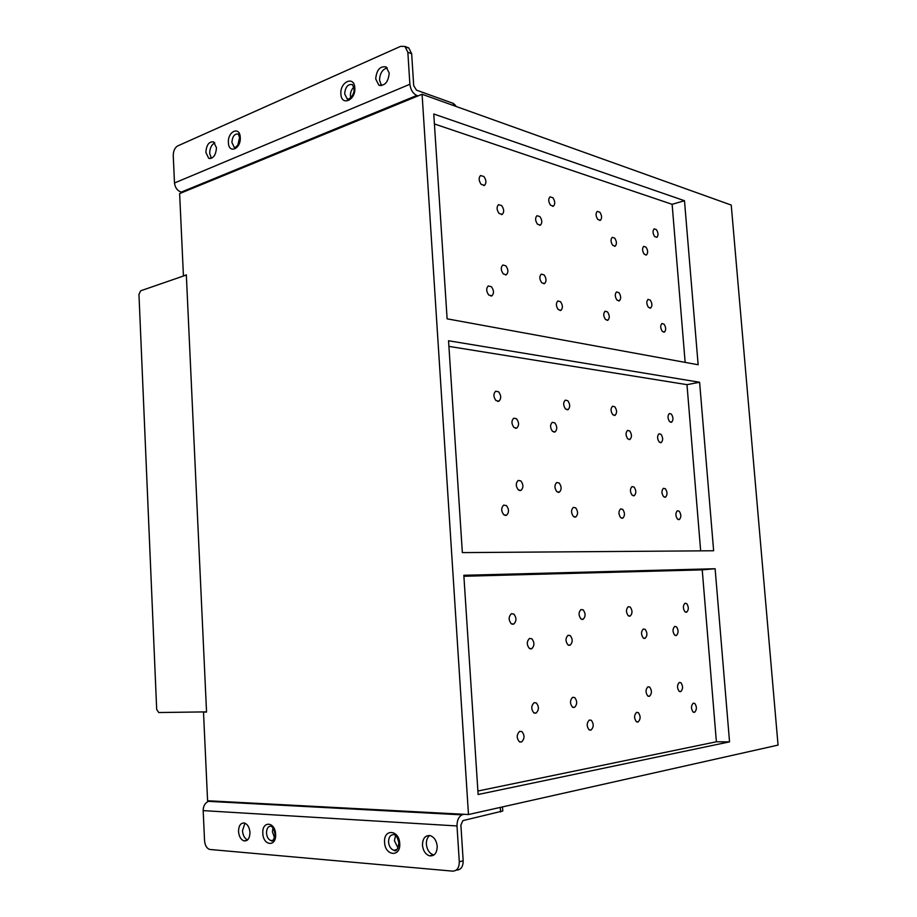 <?xml version="1.0" encoding="UTF-8"?>
<svg xmlns="http://www.w3.org/2000/svg" width="917" height="917" viewBox="0 0 917 917"><rect width="100%" height="100%" fill="white"/><g stroke="black" fill="none" stroke-linecap="round" stroke-linejoin="round"><path stroke-width="1.38" d="M502.757 810.995L462.902 820.612L460.896 825.059L463.177 860.788L459.291 861.797L457.01 825.953C456.964 820.463 458.626 816.76 462.008 814.858L210.658 800.908M464.128 814.307L462.844 814.594M459.291 861.797C459.234 867.814 457.021 870.932 452.654 871.139L209.684 849.451C206.726 848.385 205.018 845.463 204.548 840.683L203.173 810.617C203.253 806.009 205.03 802.925 208.503 801.355L209.351 801.137M456.058 870.233L456.551 870.095C460.907 869.889 463.119 866.783 463.177 860.788M398.058 848.099L394.413 840.694L395.536 835.513M274.584 837.783L272.395 831.845L272.979 827.879M249.963 832.384C249.447 827.294 247.59 824.177 244.392 823.008C240.621 822.824 238.672 825.667 238.523 831.536C239.039 836.625 240.907 839.754 244.128 840.923C247.877 841.095 249.814 838.241 249.963 832.384M437.214 846.265C436.526 840.602 434.165 837.049 430.13 835.605C425.19 835.215 422.634 838.402 422.462 845.176C423.138 850.861 425.511 854.426 429.592 855.859C434.498 856.226 437.042 853.028 437.214 846.265M244.931 823.179L242.478 830.745C242.913 835.444 244.61 838.505 247.556 839.938M429.683 835.513C427.345 837.359 426.233 840.259 426.371 844.236C427.047 849.899 429.42 853.452 433.5 854.885L433.97 854.976M455.6 105.466L453.319 103.403L416.467 90.141L413.705 85.659L411.664 53.725L408.764 47.936L406.059 47.375M418.072 95.918L416.811 95.471C412.925 93.557 410.621 89.832 409.876 84.272L407.847 52.246L411.664 53.725M182.506 192.41L181.234 192.111C177.348 190.747 175.101 187.698 174.494 182.987L173.244 155.649C173.313 150.927 174.803 147.683 177.692 145.929L400.66 46.331L404.947 46.446L407.847 52.246M350.752 97.752L350.409 95.769C350.363 92.204 351.509 89.362 353.87 87.253M237.79 145.253L239.646 137.344M389.221 73.073L386.16 66.952C380.108 65.864 376.623 69.852 375.695 78.919L378.79 85.075C384.808 86.152 388.281 82.152 389.221 73.073M216.469 147.786L213.65 141.929C209.065 141.333 206.463 144.817 205.844 152.382L208.686 158.251C213.248 158.847 215.839 155.351 216.469 147.786M387.238 67.812C382.366 69.348 379.798 73.509 379.535 80.295L381.575 85.602M214.819 142.869C211.495 144.645 209.787 148.164 209.684 153.403L211.369 158.354M186.334 275.02L140.633 290.815L138.96 294.403L156.681 709.403L158.71 712.532L206.543 711.879M552.882 197.763C555.14 201.213 555.335 204.01 553.455 206.153L550.613 205.259C548.343 201.809 548.137 199.012 550.028 196.857L552.882 197.763M684.483 200.72L698.146 364.76L447.118 318.829L433.764 113.995L684.483 200.72L672.127 204.319L434.417 123.955M672.127 204.319L685.148 362.387M778.052 745.097L468.484 814.537L422.084 94.268L731.239 205.064L778.052 745.097M462.351 552.607L713.632 550.762L699.602 382.263L448.551 340.757L462.351 552.607M729.542 741.864L715.122 568.735L463.83 575.291L478.124 794.512L729.542 741.864L716.383 741.784L477.895 791.016M183.847 275.879L186.323 274.802L206.543 712.051L203.505 712.096L205.259 711.89M183.423 275.799L179.629 193.59L422.084 94.268M203.505 712.096L207.586 800.747L468.484 814.537M715.122 568.735L702.227 569.858L463.899 576.266M702.227 569.858L716.383 741.784M699.602 382.263L686.982 384.659L448.917 346.385M686.982 384.659L700.657 550.853M505.863 265.815C508.362 269.403 508.522 272.383 506.367 274.745L503.318 273.942C500.82 270.366 500.636 267.386 502.791 265.013L505.863 265.815M560.528 301.716C562.855 305.189 563.004 308.066 560.952 310.336L558.27 309.602C555.931 306.129 555.782 303.263 557.834 300.982L560.528 301.716M491.42 286.734C493.988 290.357 494.148 293.394 491.902 295.824L488.784 295.056C486.205 291.434 486.044 288.397 488.28 285.955L491.42 286.734M483.867 176.511C486.342 180.11 486.56 183.056 484.52 185.349L481.219 184.397C478.72 180.787 478.502 177.841 480.542 175.537L483.867 176.511M539.884 216.584C542.211 220.08 542.394 222.923 540.434 225.124L537.534 224.252C535.196 220.768 535.012 217.914 536.961 215.701L539.884 216.584M544.113 274.905C546.475 278.401 546.624 281.29 544.572 283.559L541.764 282.791C539.391 279.284 539.23 276.395 541.282 274.114L544.113 274.905M501.668 205.58C504.109 209.156 504.316 212.091 502.264 214.372L499.112 213.478C496.647 209.901 496.452 206.967 498.493 204.674L501.668 205.58M612.739 245.355L615.192 246.157C616.958 244.128 616.797 241.446 614.711 238.122L612.247 237.308C610.481 239.36 610.642 242.042 612.739 245.355M616.992 300.088L619.376 300.822C621.21 298.713 621.073 295.996 618.952 292.672L616.568 291.938C614.722 294.048 614.871 296.764 616.992 300.088M648.457 307.333L650.657 308.032C652.411 306.003 652.285 303.355 650.268 300.111L648.044 299.389C646.29 301.429 646.428 304.077 648.457 307.333M644.204 254.181L646.474 254.96C648.159 252.989 648.01 250.387 646.015 247.143L643.723 246.352C642.049 248.324 642.198 250.937 644.204 254.181M597.815 219.45L600.371 220.309C602.148 218.269 601.965 215.575 599.856 212.228L597.276 211.369C595.511 213.42 595.695 216.114 597.815 219.45M605.495 319.494L607.914 320.205C609.828 318.039 609.702 315.276 607.524 311.918L605.094 311.195C603.18 313.362 603.317 316.136 605.495 319.494M662.326 331.392L664.435 332.069C666.189 330.04 666.063 327.403 664.068 324.182L661.948 323.495C660.194 325.535 660.32 328.171 662.326 331.392M654.646 236.54L656.893 237.343C658.521 235.428 658.36 232.861 656.412 229.651L654.165 228.837C652.537 230.763 652.698 233.331 654.646 236.54M627.778 438.888L629.956 439.438C631.996 437.157 631.928 434.337 629.727 430.967L627.549 430.417C625.497 432.698 625.577 435.529 627.778 438.888M632.157 495.203L634.243 495.684C636.375 493.323 636.329 490.457 634.106 487.076L632.008 486.583C629.876 488.956 629.922 491.821 632.157 495.203M663.599 496.659L665.524 497.14C667.553 494.871 667.507 492.074 665.387 488.772L663.438 488.291C661.421 490.572 661.466 493.357 663.599 496.659M659.231 442.028L661.237 442.567C663.186 440.366 663.117 437.627 661.019 434.337L658.991 433.798C657.053 435.999 657.122 438.75 659.231 442.028M612.808 414.736L615.078 415.309C617.141 413.028 617.049 410.197 614.826 406.804L612.533 406.22C610.481 408.512 610.573 411.343 612.808 414.736M620.717 517.692L622.815 518.139C625.039 515.721 625.004 512.798 622.723 509.371L620.603 508.912C618.379 511.342 618.413 514.277 620.717 517.692M677.491 519.091L679.348 519.538C681.354 517.268 681.32 514.494 679.222 511.216L677.365 510.758C675.359 513.039 675.405 515.812 677.491 519.091M669.616 421.625L671.611 422.187C673.479 420.043 673.399 417.35 671.359 414.094L669.353 413.521C667.484 415.676 667.565 418.37 669.616 421.625M513.99 427.517L516.775 428.09C519.217 425.511 519.137 422.405 516.535 418.771L513.726 418.198C511.296 420.788 511.388 423.895 513.99 427.517M518.334 489.919L520.994 490.412C523.561 487.729 523.515 484.577 520.867 480.921L518.185 480.428C515.629 483.11 515.675 486.274 518.334 489.919M556.871 491.707L559.324 492.2C561.743 489.632 561.697 486.572 559.198 483.007L556.722 482.514C554.315 485.082 554.361 488.153 556.871 491.707M552.504 431.368L555.072 431.93C557.376 429.454 557.295 426.439 554.842 422.897L552.263 422.324C549.959 424.812 550.04 427.826 552.504 431.368M495.994 400.569L498.928 401.176C501.37 398.586 501.267 395.468 498.63 391.811L495.684 391.192C493.243 393.794 493.346 396.912 495.994 400.569M503.8 514.804L506.505 515.262C509.176 512.511 509.153 509.279 506.436 505.588L503.708 505.118C501.037 507.892 501.072 511.124 503.8 514.804M573.446 516.523L575.784 516.982C578.18 514.426 578.157 511.377 575.693 507.846L573.343 507.376C570.947 509.944 570.982 512.993 573.446 516.523M565.56 409.005L568.082 409.601C570.294 407.194 570.202 404.237 567.818 400.74L565.273 400.133C563.061 402.552 563.153 405.509 565.56 409.005M643.264 638.014L645.098 638.347C647.459 635.779 647.494 632.787 645.19 629.36L643.333 629.016C640.972 631.595 640.949 634.587 643.264 638.014M647.757 695.969L649.511 696.255C651.964 693.596 652.021 690.547 649.683 687.097L647.929 686.81C645.476 689.469 645.419 692.518 647.757 695.969M679.165 691.315L680.792 691.601C683.096 689.057 683.142 686.099 680.93 682.729L679.291 682.443C676.975 684.999 676.941 687.956 679.165 691.315M674.671 635.149L676.391 635.481C678.614 633.017 678.637 630.105 676.448 626.769L674.717 626.414C672.493 628.89 672.47 631.802 674.671 635.149M628.237 615.72L630.174 616.075C632.558 613.496 632.581 610.493 630.231 607.043L628.283 606.676C625.898 609.255 625.887 612.269 628.237 615.72M636.375 721.702L638.129 721.966C640.685 719.237 640.754 716.12 638.358 712.635L636.593 712.36C634.037 715.1 633.968 718.217 636.375 721.702M693.092 711.993L694.639 712.268C696.931 709.724 696.977 706.778 694.799 703.442L693.241 703.167C690.948 705.712 690.902 708.658 693.092 711.993M684.988 611.811L686.695 612.166C688.839 609.771 688.85 606.928 686.707 603.615L684.999 603.248C682.856 605.656 682.856 608.51 684.988 611.811M529.35 648.422L531.7 648.732C534.577 645.797 534.634 642.485 531.883 638.782L529.51 638.461C526.645 641.396 526.587 644.72 529.35 648.422M533.832 712.841L536.044 713.094C539.047 710.056 539.15 706.663 536.353 702.938L534.13 702.674C531.126 705.723 531.023 709.116 533.832 712.841M572.449 707.122L574.489 707.385C577.297 704.485 577.389 701.207 574.753 697.573L572.689 697.298C569.881 700.21 569.801 703.488 572.449 707.122M567.944 644.892L570.11 645.213C572.804 642.416 572.861 639.206 570.259 635.596L568.082 635.263C565.388 638.072 565.342 641.281 567.944 644.892M511.25 623.755L513.726 624.099C516.626 621.153 516.672 617.817 513.875 614.092L511.377 613.737C508.477 616.694 508.442 620.03 511.25 623.755M519.309 741.75L521.544 741.979C524.684 738.827 524.811 735.365 521.933 731.583L519.687 731.353C516.546 734.506 516.42 737.979 519.309 741.75M589.092 729.806L591.029 730.058C593.815 727.158 593.918 723.903 591.327 720.292L589.379 720.028C586.593 722.94 586.49 726.195 589.092 729.806M580.965 618.964L583.109 619.319C585.699 616.602 585.722 613.45 583.201 609.885L581.034 609.53C578.455 612.258 578.432 615.399 580.965 618.964M500.269 807.407L500.579 811.981M457.01 825.953L203.173 810.617M272.991 840.431L271.088 840.614C268.44 839.663 266.916 837.152 266.492 833.049C266.606 828.315 268.211 826.034 271.306 826.194C272.395 827.936 273.289 825.552 274.985 834.092M262.824 833.335C263.122 845.99 276.544 847.136 275.616 834.287C275.238 821.494 261.861 820.646 262.824 833.335M388.544 842.058C388.67 836.854 390.596 834.378 394.299 834.653C396.27 835.146 397.795 838.012 398.872 843.227C397.795 849.589 396.144 851.95 393.932 850.3C390.848 849.211 389.049 846.46 388.544 842.058M396.694 849.933L393.932 850.3L397.118 849.532M384.59 842.368C384.991 856.123 400.878 857.487 399.72 843.491C399.216 829.553 383.386 828.555 384.59 842.368M453.319 103.403L453.468 105.512M416.811 95.471L181.234 192.111M409.876 84.272L174.494 182.987M235.027 147.431L234.179 147.167L231.898 142.479C232.414 136.346 234.569 133.538 238.34 134.054L239.704 138.02M228.402 142.616C228.665 154.228 241.114 148.978 240.265 137.493C239.933 125.789 227.519 131.291 228.402 142.616M348.116 99.025L347.073 98.658L344.654 93.832C345.331 86.909 347.944 83.837 352.483 84.605L354.065 88.685M340.895 93.97C341.25 106.51 355.865 100.343 354.81 87.952C354.375 75.32 339.806 81.773 340.895 93.97M502.493 806.903L502.768 811.029M462.008 814.858L208.503 801.355M274.985 834.126C273.965 839.869 272.67 842.024 271.088 840.614L273.312 840.144M429.592 855.859L433.5 854.885M244.128 840.923L247.109 840.304M455.589 105.375L455.657 106.303M404.947 46.446L408.764 47.936M239.704 138.1C240.827 143.361 233.973 149.689 234.179 147.167L235.107 147.419M354.065 88.754C354.73 96.205 347.13 101.065 347.073 98.658L348.173 99.025M208.686 158.251L209.959 158.595M378.79 85.075L380.257 85.59M553.455 206.153L552.802 206.359M506.367 274.745L505.496 274.985M560.952 310.336L560.127 310.542M491.902 295.824L490.95 296.076M484.52 185.349L483.798 185.589M540.434 225.124L539.723 225.33M544.572 283.559L543.77 283.777M502.264 214.372L501.507 214.612M591.029 730.058L589.539 730.058M615.192 246.157L614.573 246.329M619.376 300.822L618.677 300.994M650.657 308.032L650.015 308.192M646.474 254.96L645.9 255.121M600.371 220.309L599.764 220.481M607.914 320.205L607.169 320.377M664.435 332.069L663.782 332.218M629.956 439.438L629.062 439.587M634.243 495.684L633.269 495.81M665.524 497.14L664.653 497.255M661.237 442.567L660.423 442.705M615.078 415.309L614.195 415.47M622.815 518.139L621.783 518.265M679.348 519.538L678.465 519.641M671.611 422.187L670.843 422.313M516.775 428.09L515.595 428.308M520.994 490.412L519.687 490.595M559.324 492.2L558.144 492.36M555.072 431.93L553.994 432.125M498.928 401.176L497.748 401.417M506.505 515.262L505.095 515.457M575.784 516.982L574.604 517.131M568.082 409.601L567.084 409.784M645.098 638.347L643.952 638.404M649.511 696.255L648.296 696.278M680.792 691.601L679.703 691.624M676.391 635.481L675.348 635.538M630.174 616.075L629.016 616.144M638.129 721.966L636.845 721.977M694.639 712.268L693.573 712.28M686.695 612.166L685.721 612.235M531.7 648.732L530.083 648.812M536.044 713.094L534.324 713.117M574.489 707.385L572.965 707.408M570.11 645.213L568.678 645.293M513.726 624.099L512.087 624.202M521.544 741.979L519.698 741.968M583.109 619.319L581.768 619.399"/></g></svg>
